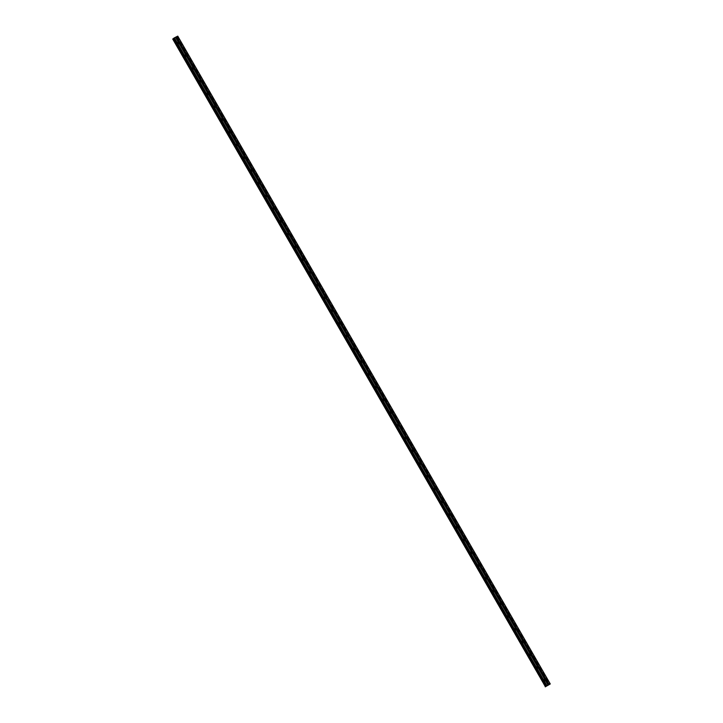 <?xml version="1.0" encoding="UTF-8"?>
<svg xmlns="http://www.w3.org/2000/svg" width="723" height="723" viewBox="0 0 723 723"><rect width="100%" height="100%" fill="white"/><g stroke="black" fill="none" stroke-linecap="round" stroke-linejoin="round"><path stroke-width="0.54" stroke-dasharray="3.62 2.71" d="M545.395 680.189A0.741 0.615 -127.4 0 1 544.184 680.334A0.741 0.615 -127.4 0 1 544.78 679.394M544.681 680.334A1.166 0.967 52.6 0 0 542.937 681.202A1.166 0.967 52.6 0 0 544.681 680.334A1.166 0.967 52.6 0 0 542.937 681.211A1.166 0.967 52.6 0 0 544.672 680.334M538.066 667.446A0.741 0.615 -127.4 0 1 536.855 667.591A0.741 0.615 -127.4 0 1 537.451 666.642M537.352 667.591A1.166 0.967 52.6 0 0 535.607 668.459A1.166 0.967 52.6 0 0 537.352 667.591A1.166 0.967 52.6 0 0 535.607 668.459A1.166 0.967 52.6 0 0 537.352 667.591M530.736 654.704A0.741 0.615 -127.4 0 1 529.525 654.848A0.741 0.615 -127.4 0 1 530.131 653.899M530.022 654.848A1.166 0.967 52.6 0 0 528.278 655.716A1.166 0.967 52.6 0 0 530.022 654.848A1.166 0.967 52.6 0 0 528.278 655.716A1.166 0.967 52.6 0 0 530.022 654.848M523.407 641.961A0.741 0.615 -127.4 0 1 522.196 642.105A0.741 0.615 -127.4 0 1 522.801 641.156M522.693 642.105A1.166 0.967 52.6 0 0 520.949 642.973A1.166 0.967 52.6 0 0 522.693 642.105A1.166 0.967 52.6 0 0 520.949 642.973A1.166 0.967 52.6 0 0 522.693 642.105M516.086 629.218A0.741 0.615 -127.4 0 1 514.875 629.362A0.741 0.615 -127.4 0 1 515.472 628.414M515.363 629.362A1.166 0.967 52.6 0 0 513.619 630.23A1.166 0.967 52.6 0 0 515.363 629.362A1.166 0.967 52.6 0 0 513.619 630.23A1.166 0.967 52.6 0 0 515.363 629.362M508.757 616.475A0.741 0.615 -127.4 0 1 507.546 616.62A0.741 0.615 -127.4 0 1 508.142 615.671M508.034 616.62A1.166 0.967 52.6 0 0 506.299 617.487A1.166 0.967 52.6 0 0 508.034 616.62A1.166 0.967 52.6 0 0 506.29 617.487A1.166 0.967 52.6 0 0 508.034 616.62M501.428 603.732A0.741 0.615 -127.4 0 1 500.217 603.877A0.741 0.615 -127.4 0 1 500.813 602.928M500.714 603.877A1.166 0.967 52.6 0 0 498.969 604.744A1.166 0.967 52.6 0 0 500.714 603.877A1.166 0.967 52.6 0 0 498.969 604.744A1.166 0.967 52.6 0 0 500.705 603.877M494.098 590.98A0.741 0.615 -127.4 0 1 492.887 591.134A0.741 0.615 -127.4 0 1 493.484 590.185M493.384 591.125A1.166 0.967 52.6 0 0 491.64 592.001A1.166 0.967 52.6 0 0 493.384 591.125A1.166 0.967 52.6 0 0 491.64 592.001A1.166 0.967 52.6 0 0 493.384 591.134M486.769 578.237A0.741 0.615 -127.4 0 1 485.558 578.391A0.741 0.615 -127.4 0 1 486.163 577.442M486.055 578.382A1.166 0.967 52.6 0 0 484.311 579.259A1.166 0.967 52.6 0 0 486.055 578.382A1.166 0.967 52.6 0 0 484.311 579.259A1.166 0.967 52.6 0 0 486.055 578.382M479.439 565.494A0.741 0.615 -127.4 0 1 478.228 565.639A0.741 0.615 -127.4 0 1 478.834 564.699M478.725 565.639A1.166 0.967 52.6 0 0 476.981 566.516A1.166 0.967 52.6 0 0 478.725 565.639A1.166 0.967 52.6 0 0 476.981 566.516A1.166 0.967 52.6 0 0 478.725 565.639M472.119 552.752A0.741 0.615 -127.4 0 1 470.908 552.896A0.741 0.615 -127.4 0 1 471.504 551.956M471.396 552.896A1.166 0.967 52.6 0 0 469.652 553.773A1.166 0.967 52.6 0 0 471.396 552.896A1.166 0.967 52.6 0 0 469.652 553.773A1.166 0.967 52.6 0 0 471.396 552.896M464.79 540.009A0.741 0.615 -127.4 0 1 463.579 540.153A0.741 0.615 -127.4 0 1 464.175 539.213M464.067 540.153A1.166 0.967 52.6 0 0 462.331 541.021A1.166 0.967 52.6 0 0 464.067 540.153A1.166 0.967 52.6 0 0 462.322 541.03A1.166 0.967 52.6 0 0 464.067 540.153M457.46 527.266A0.741 0.615 -127.4 0 1 456.249 527.41A0.741 0.615 -127.4 0 1 456.846 526.461M456.746 527.41A1.166 0.967 52.6 0 0 455.002 528.278A1.166 0.967 52.6 0 0 456.746 527.41A1.166 0.967 52.6 0 0 455.002 528.287A1.166 0.967 52.6 0 0 456.737 527.41M450.131 514.523A0.741 0.615 -127.4 0 1 448.92 514.668A0.741 0.615 -127.4 0 1 449.516 513.719M449.417 514.668A1.166 0.967 52.6 0 0 447.673 515.535A1.166 0.967 52.6 0 0 449.417 514.668A1.166 0.967 52.6 0 0 447.673 515.535A1.166 0.967 52.6 0 0 449.417 514.668M442.801 501.78A0.741 0.615 -127.4 0 1 441.59 501.925A0.741 0.615 -127.4 0 1 442.196 500.976M442.087 501.925A1.166 0.967 52.6 0 0 440.343 502.792A1.166 0.967 52.6 0 0 442.087 501.925A1.166 0.967 52.6 0 0 440.343 502.792A1.166 0.967 52.6 0 0 442.087 501.925M435.472 489.037A0.741 0.615 -127.4 0 1 434.261 489.182A0.741 0.615 -127.4 0 1 434.866 488.233M434.758 489.182A1.166 0.967 52.6 0 0 433.014 490.049A1.166 0.967 52.6 0 0 434.758 489.182A1.166 0.967 52.6 0 0 433.014 490.049A1.166 0.967 52.6 0 0 434.758 489.182M428.152 476.294A0.741 0.615 -127.4 0 1 426.941 476.439A0.741 0.615 -127.4 0 1 427.537 475.49M427.429 476.439A1.166 0.967 52.6 0 0 425.684 477.307A1.166 0.967 52.6 0 0 427.429 476.439A1.166 0.967 52.6 0 0 425.684 477.307A1.166 0.967 52.6 0 0 427.429 476.439M420.822 463.551A0.741 0.615 -127.4 0 1 419.611 463.696A0.741 0.615 -127.4 0 1 420.208 462.747M420.099 463.696A1.166 0.967 52.6 0 0 418.364 464.564A1.166 0.967 52.6 0 0 420.099 463.696A1.166 0.967 52.6 0 0 418.355 464.564A1.166 0.967 52.6 0 0 420.099 463.696M413.493 450.809A0.741 0.615 -127.4 0 1 412.282 450.953A0.741 0.615 -127.4 0 1 412.878 450.004M412.779 450.944A1.166 0.967 52.6 0 0 411.035 451.821A1.166 0.967 52.6 0 0 412.779 450.944M412.77 450.953A1.166 0.967 52.6 0 0 411.035 451.821A1.166 0.967 52.6 0 0 412.77 450.953M406.163 438.057A0.741 0.615 -127.4 0 1 404.952 438.21A0.741 0.615 -127.4 0 1 405.549 437.261M405.449 438.201A1.166 0.967 52.6 0 0 403.705 439.078A1.166 0.967 52.6 0 0 405.449 438.201A1.166 0.967 52.6 0 0 403.705 439.078A1.166 0.967 52.6 0 0 405.449 438.201M398.834 425.314A0.741 0.615 -127.4 0 1 397.623 425.467A0.741 0.615 -127.4 0 1 398.228 424.518M398.12 425.458A1.166 0.967 52.6 0 0 396.376 426.335A1.166 0.967 52.6 0 0 398.12 425.458A1.166 0.967 52.6 0 0 396.376 426.335A1.166 0.967 52.6 0 0 398.12 425.458M391.505 412.571A0.741 0.615 -127.4 0 1 390.293 412.716A0.741 0.615 -127.4 0 1 390.899 411.776M390.791 412.716A1.166 0.967 52.6 0 0 389.046 413.592A1.166 0.967 52.6 0 0 390.791 412.716A1.166 0.967 52.6 0 0 389.046 413.592A1.166 0.967 52.6 0 0 390.791 412.716M384.184 399.828A0.741 0.615 -127.4 0 1 382.973 399.973A0.741 0.615 -127.4 0 1 383.57 399.033M383.461 399.973A1.166 0.967 52.6 0 0 381.717 400.849A1.166 0.967 52.6 0 0 383.461 399.973A1.166 0.967 52.6 0 0 381.717 400.849A1.166 0.967 52.6 0 0 383.461 399.973M376.855 387.085A0.741 0.615 -127.4 0 1 375.644 387.23A0.741 0.615 -127.4 0 1 376.24 386.281M376.132 387.23A1.166 0.967 52.6 0 0 374.397 388.097A1.166 0.967 52.6 0 0 376.132 387.23A1.166 0.967 52.6 0 0 374.387 388.106A1.166 0.967 52.6 0 0 376.132 387.23M369.525 374.342A0.741 0.615 -127.4 0 1 368.314 374.487A0.741 0.615 -127.4 0 1 368.911 373.538M368.802 374.487A1.166 0.967 52.6 0 0 367.067 375.354A1.166 0.967 52.6 0 0 368.802 374.487A1.166 0.967 52.6 0 0 367.067 375.354A1.166 0.967 52.6 0 0 368.802 374.487M362.196 361.599A0.741 0.615 -127.4 0 1 360.985 361.744A0.741 0.615 -127.4 0 1 361.581 360.795M361.482 361.744A1.166 0.967 52.6 0 0 359.738 362.612A1.166 0.967 52.6 0 0 361.482 361.744A1.166 0.967 52.6 0 0 359.738 362.612A1.166 0.967 52.6 0 0 361.482 361.744M354.866 348.857A0.741 0.615 -127.4 0 1 353.655 349.001A0.741 0.615 -127.4 0 1 354.261 348.052M354.153 349.001A1.166 0.967 52.6 0 0 352.408 349.869A1.166 0.967 52.6 0 0 354.153 349.001A1.166 0.967 52.6 0 0 352.408 349.869A1.166 0.967 52.6 0 0 354.153 349.001M347.537 336.114A0.741 0.615 -127.4 0 1 346.326 336.258A0.741 0.615 -127.4 0 1 346.932 335.309M346.823 336.258A1.166 0.967 52.6 0 0 345.079 337.126A1.166 0.967 52.6 0 0 346.823 336.258A1.166 0.967 52.6 0 0 345.079 337.126A1.166 0.967 52.6 0 0 346.823 336.258M340.217 323.371A0.741 0.615 -127.4 0 1 339.006 323.515A0.741 0.615 -127.4 0 1 339.602 322.566M339.494 323.515A1.166 0.967 52.6 0 0 337.749 324.383A1.166 0.967 52.6 0 0 339.494 323.515A1.166 0.967 52.6 0 0 337.749 324.383A1.166 0.967 52.6 0 0 339.494 323.515M332.887 310.628A0.741 0.615 -127.4 0 1 331.676 310.773A0.741 0.615 -127.4 0 1 332.273 309.824M332.164 310.773A1.166 0.967 52.6 0 0 330.429 311.64A1.166 0.967 52.6 0 0 332.164 310.773A1.166 0.967 52.6 0 0 330.42 311.64A1.166 0.967 52.6 0 0 332.164 310.773M325.558 297.876A0.741 0.615 -127.4 0 1 324.347 298.03A0.741 0.615 -127.4 0 1 324.943 297.081M324.835 298.021A1.166 0.967 52.6 0 0 323.1 298.897A1.166 0.967 52.6 0 0 324.835 298.021A1.166 0.967 52.6 0 0 323.1 298.897A1.166 0.967 52.6 0 0 324.835 298.03M318.228 285.133A0.741 0.615 -127.4 0 1 317.017 285.287A0.741 0.615 -127.4 0 1 317.614 284.338M317.514 285.278A1.166 0.967 52.6 0 0 315.77 286.154A1.166 0.967 52.6 0 0 317.514 285.278A1.166 0.967 52.6 0 0 315.77 286.154A1.166 0.967 52.6 0 0 317.514 285.278M310.899 272.39A0.741 0.615 -127.4 0 1 309.688 272.535A0.741 0.615 -127.4 0 1 310.294 271.595M310.185 272.535A1.166 0.967 52.6 0 0 308.441 273.411A1.166 0.967 52.6 0 0 310.185 272.535A1.166 0.967 52.6 0 0 308.441 273.411A1.166 0.967 52.6 0 0 310.185 272.535M303.57 259.647A0.741 0.615 -127.4 0 1 302.359 259.792A0.741 0.615 -127.4 0 1 302.964 258.852M302.856 259.792A1.166 0.967 52.6 0 0 301.111 260.669A1.166 0.967 52.6 0 0 302.856 259.792A1.166 0.967 52.6 0 0 301.111 260.669A1.166 0.967 52.6 0 0 302.856 259.792M296.249 246.905A0.741 0.615 -127.4 0 1 295.038 247.049A0.741 0.615 -127.4 0 1 295.635 246.109M295.526 247.049A1.166 0.967 52.6 0 0 293.782 247.917A1.166 0.967 52.6 0 0 295.526 247.049A1.166 0.967 52.6 0 0 293.782 247.926A1.166 0.967 52.6 0 0 295.526 247.049M288.92 234.162A0.741 0.615 -127.4 0 1 287.709 234.306A0.741 0.615 -127.4 0 1 288.305 233.357M288.197 234.306A1.166 0.967 52.6 0 0 286.462 235.174A1.166 0.967 52.6 0 0 288.197 234.306A1.166 0.967 52.6 0 0 286.453 235.174A1.166 0.967 52.6 0 0 288.197 234.306M281.59 221.419A0.741 0.615 -127.4 0 1 280.379 221.563A0.741 0.615 -127.4 0 1 280.976 220.614M280.867 221.563A1.166 0.967 52.6 0 0 279.132 222.431A1.166 0.967 52.6 0 0 280.867 221.563A1.166 0.967 52.6 0 0 279.132 222.431A1.166 0.967 52.6 0 0 280.867 221.563M274.261 208.676A0.741 0.615 -127.4 0 1 273.05 208.82A0.741 0.615 -127.4 0 1 273.646 207.872M273.547 208.82A1.166 0.967 52.6 0 0 271.803 209.688A1.166 0.967 52.6 0 0 273.547 208.82M273.538 208.82A1.166 0.967 52.6 0 0 271.803 209.688A1.166 0.967 52.6 0 0 273.538 208.82M266.932 195.933A0.741 0.615 -127.4 0 1 265.721 196.078A0.741 0.615 -127.4 0 1 266.326 195.129M266.218 196.078A1.166 0.967 52.6 0 0 264.473 196.945A1.166 0.967 52.6 0 0 266.218 196.078A1.166 0.967 52.6 0 0 264.473 196.945A1.166 0.967 52.6 0 0 266.218 196.078M259.602 183.19A0.741 0.615 -127.4 0 1 258.391 183.335A0.741 0.615 -127.4 0 1 258.997 182.386M258.888 183.335A1.166 0.967 52.6 0 0 257.144 184.202A1.166 0.967 52.6 0 0 258.888 183.335A1.166 0.967 52.6 0 0 257.144 184.202A1.166 0.967 52.6 0 0 258.888 183.335M252.282 170.447A0.741 0.615 -127.4 0 1 251.062 170.592A0.741 0.615 -127.4 0 1 251.667 169.643M251.559 170.592A1.166 0.967 52.6 0 0 249.815 171.459A1.166 0.967 52.6 0 0 251.559 170.592A1.166 0.967 52.6 0 0 249.815 171.459A1.166 0.967 52.6 0 0 251.559 170.592M244.952 157.695A0.741 0.615 -127.4 0 1 243.741 157.849A0.741 0.615 -127.4 0 1 244.338 156.9M244.229 157.84A1.166 0.967 52.6 0 0 242.485 158.717A1.166 0.967 52.6 0 0 244.229 157.84A1.166 0.967 52.6 0 0 242.485 158.717A1.166 0.967 52.6 0 0 244.229 157.849M237.623 144.952A0.741 0.615 -127.4 0 1 236.412 145.106A0.741 0.615 -127.4 0 1 237.008 144.157M236.9 145.097A1.166 0.967 52.6 0 0 235.165 145.974A1.166 0.967 52.6 0 0 236.9 145.097A1.166 0.967 52.6 0 0 235.165 145.974A1.166 0.967 52.6 0 0 236.9 145.097M230.294 132.21A0.741 0.615 -127.4 0 1 229.083 132.354A0.741 0.615 -127.4 0 1 229.679 131.414M229.58 132.354A1.166 0.967 52.6 0 0 227.835 133.231A1.166 0.967 52.6 0 0 229.58 132.354M229.571 132.354A1.166 0.967 52.6 0 0 227.835 133.231A1.166 0.967 52.6 0 0 229.571 132.354M222.964 119.467A0.741 0.615 -127.4 0 1 221.753 119.611A0.741 0.615 -127.4 0 1 222.35 118.671M222.25 119.611A1.166 0.967 52.6 0 0 220.506 120.488A1.166 0.967 52.6 0 0 222.25 119.611A1.166 0.967 52.6 0 0 220.506 120.488A1.166 0.967 52.6 0 0 222.25 119.611M215.635 106.724A0.741 0.615 -127.4 0 1 214.424 106.868A0.741 0.615 -127.4 0 1 215.029 105.929M214.921 106.868A1.166 0.967 52.6 0 0 213.177 107.736A1.166 0.967 52.6 0 0 214.921 106.868A1.166 0.967 52.6 0 0 213.177 107.745A1.166 0.967 52.6 0 0 214.921 106.868M208.305 93.981A0.741 0.615 -127.4 0 1 207.094 94.126A0.741 0.615 -127.4 0 1 207.7 93.177M207.591 94.126A1.166 0.967 52.6 0 0 205.847 94.993A1.166 0.967 52.6 0 0 207.591 94.126A1.166 0.967 52.6 0 0 205.847 94.993A1.166 0.967 52.6 0 0 207.591 94.126M200.985 81.238A0.741 0.615 -127.4 0 1 199.774 81.383A0.741 0.615 -127.4 0 1 200.37 80.434M200.262 81.383A1.166 0.967 52.6 0 0 198.518 82.25A1.166 0.967 52.6 0 0 200.262 81.383A1.166 0.967 52.6 0 0 198.518 82.25A1.166 0.967 52.6 0 0 200.262 81.383M193.656 68.495A0.741 0.615 -127.4 0 1 192.445 68.64A0.741 0.615 -127.4 0 1 193.041 67.691M192.933 68.64A1.166 0.967 52.6 0 0 191.197 69.507A1.166 0.967 52.6 0 0 192.933 68.64A1.166 0.967 52.6 0 0 191.188 69.507A1.166 0.967 52.6 0 0 192.933 68.64M186.326 55.752A0.741 0.615 -127.4 0 1 185.115 55.897A0.741 0.615 -127.4 0 1 185.712 54.948M185.612 55.897A1.166 0.967 52.6 0 0 183.868 56.765A1.166 0.967 52.6 0 0 185.612 55.897M185.603 55.897A1.166 0.967 52.6 0 0 183.868 56.765A1.166 0.967 52.6 0 0 185.603 55.897M178.997 43.009A0.741 0.615 -127.4 0 1 177.786 43.154A0.741 0.615 -127.4 0 1 178.382 42.205M178.283 43.154A1.166 0.967 52.6 0 0 176.539 44.022A1.166 0.967 52.6 0 0 178.283 43.154A1.166 0.967 52.6 0 0 176.539 44.022A1.166 0.967 52.6 0 0 178.283 43.154M177.469 43.317A1.166 0.967 -127.4 0 1 179.205 42.44A1.166 0.967 -127.4 0 1 177.469 43.317M176.638 43.949A1.166 0.967 -127.4 0 1 178.382 43.073A1.166 0.967 -127.4 0 1 176.638 43.949M184.79 56.06A1.166 0.967 -127.4 0 1 186.534 55.183A1.166 0.967 -127.4 0 1 184.79 56.06M183.967 56.692A1.166 0.967 -127.4 0 1 185.703 55.816A1.166 0.967 -127.4 0 1 183.967 56.692M192.119 68.802A1.166 0.967 -127.4 0 1 193.863 67.926A1.166 0.967 -127.4 0 1 192.119 68.802M191.297 69.435A1.166 0.967 -127.4 0 1 193.032 68.568A1.166 0.967 -127.4 0 1 191.297 69.435M199.449 81.545A1.166 0.967 -127.4 0 1 201.193 80.669A1.166 0.967 -127.4 0 1 199.449 81.545M198.617 82.178A1.166 0.967 -127.4 0 1 200.361 81.31A1.166 0.967 -127.4 0 1 198.617 82.178M206.778 94.288A1.166 0.967 -127.4 0 1 208.522 93.421A1.166 0.967 -127.4 0 1 206.778 94.288M205.947 94.921A1.166 0.967 -127.4 0 1 207.691 94.053A1.166 0.967 -127.4 0 1 205.947 94.921M214.107 107.031A1.166 0.967 -127.4 0 1 215.852 106.164A1.166 0.967 -127.4 0 1 214.107 107.031M213.276 107.664A1.166 0.967 -127.4 0 1 215.02 106.796A1.166 0.967 -127.4 0 1 213.276 107.664M221.437 119.774A1.166 0.967 -127.4 0 1 223.172 118.906A1.166 0.967 -127.4 0 1 221.437 119.774M220.605 120.407A1.166 0.967 -127.4 0 1 222.35 119.539A1.166 0.967 -127.4 0 1 220.605 120.407M228.757 132.517A1.166 0.967 -127.4 0 1 230.501 131.649A1.166 0.967 -127.4 0 1 228.757 132.517M227.935 133.149A1.166 0.967 -127.4 0 1 229.67 132.282A1.166 0.967 -127.4 0 1 227.935 133.149M236.087 145.26A1.166 0.967 -127.4 0 1 237.831 144.392A1.166 0.967 -127.4 0 1 236.087 145.26M235.264 145.892A1.166 0.967 -127.4 0 1 236.999 145.025A1.166 0.967 -127.4 0 1 235.264 145.892M243.416 158.003A1.166 0.967 -127.4 0 1 245.16 157.135A1.166 0.967 -127.4 0 1 243.416 158.003M242.585 158.644A1.166 0.967 -127.4 0 1 244.329 157.768A1.166 0.967 -127.4 0 1 242.585 158.644M250.745 170.745A1.166 0.967 -127.4 0 1 252.49 169.878A1.166 0.967 -127.4 0 1 250.745 170.745M249.914 171.387A1.166 0.967 -127.4 0 1 251.658 170.511A1.166 0.967 -127.4 0 1 249.914 171.387M258.075 183.497A1.166 0.967 -127.4 0 1 259.819 182.621A1.166 0.967 -127.4 0 1 258.075 183.497M257.243 184.13A1.166 0.967 -127.4 0 1 258.988 183.253A1.166 0.967 -127.4 0 1 257.243 184.13M265.404 196.24A1.166 0.967 -127.4 0 1 267.139 195.364A1.166 0.967 -127.4 0 1 265.404 196.24M264.573 196.873A1.166 0.967 -127.4 0 1 266.317 195.996A1.166 0.967 -127.4 0 1 264.573 196.873M272.725 208.983A1.166 0.967 -127.4 0 1 274.469 208.107A1.166 0.967 -127.4 0 1 272.725 208.983M271.902 209.616A1.166 0.967 -127.4 0 1 273.637 208.739A1.166 0.967 -127.4 0 1 271.902 209.616M280.054 221.726A1.166 0.967 -127.4 0 1 281.798 220.849A1.166 0.967 -127.4 0 1 280.054 221.726M279.232 222.359A1.166 0.967 -127.4 0 1 280.967 221.491A1.166 0.967 -127.4 0 1 279.232 222.359M287.383 234.469A1.166 0.967 -127.4 0 1 289.128 233.601A1.166 0.967 -127.4 0 1 287.383 234.469M286.552 235.102A1.166 0.967 -127.4 0 1 288.296 234.234A1.166 0.967 -127.4 0 1 286.552 235.102M294.713 247.212A1.166 0.967 -127.4 0 1 296.457 246.344A1.166 0.967 -127.4 0 1 294.713 247.212M293.881 247.844A1.166 0.967 -127.4 0 1 295.626 246.977A1.166 0.967 -127.4 0 1 293.881 247.844M302.042 259.955A1.166 0.967 -127.4 0 1 303.787 259.087A1.166 0.967 -127.4 0 1 302.042 259.955M301.211 260.587A1.166 0.967 -127.4 0 1 302.955 259.72A1.166 0.967 -127.4 0 1 301.211 260.587M309.372 272.698A1.166 0.967 -127.4 0 1 311.107 271.83A1.166 0.967 -127.4 0 1 309.372 272.698M308.54 273.33A1.166 0.967 -127.4 0 1 310.284 272.463A1.166 0.967 -127.4 0 1 308.54 273.33M316.701 285.44A1.166 0.967 -127.4 0 1 318.436 284.573A1.166 0.967 -127.4 0 1 316.701 285.44M315.87 286.073A1.166 0.967 -127.4 0 1 317.614 285.205A1.166 0.967 -127.4 0 1 315.87 286.073M324.021 298.183A1.166 0.967 -127.4 0 1 325.766 297.316A1.166 0.967 -127.4 0 1 324.021 298.183M323.199 298.816A1.166 0.967 -127.4 0 1 324.934 297.948A1.166 0.967 -127.4 0 1 323.199 298.816M331.351 310.926A1.166 0.967 -127.4 0 1 333.095 310.059A1.166 0.967 -127.4 0 1 331.351 310.926M330.519 311.568A1.166 0.967 -127.4 0 1 332.264 310.691A1.166 0.967 -127.4 0 1 330.519 311.568M338.68 323.678A1.166 0.967 -127.4 0 1 340.425 322.801A1.166 0.967 -127.4 0 1 338.68 323.678M337.849 324.311A1.166 0.967 -127.4 0 1 339.593 323.434A1.166 0.967 -127.4 0 1 337.849 324.311M346.01 336.421A1.166 0.967 -127.4 0 1 347.754 335.544A1.166 0.967 -127.4 0 1 346.01 336.421M345.178 337.054A1.166 0.967 -127.4 0 1 346.923 336.177A1.166 0.967 -127.4 0 1 345.178 337.054M353.339 349.164A1.166 0.967 -127.4 0 1 355.074 348.287A1.166 0.967 -127.4 0 1 353.339 349.164M352.508 349.796A1.166 0.967 -127.4 0 1 354.252 348.92A1.166 0.967 -127.4 0 1 352.508 349.796M360.669 361.907A1.166 0.967 -127.4 0 1 362.404 361.03A1.166 0.967 -127.4 0 1 360.669 361.907M359.837 362.539A1.166 0.967 -127.4 0 1 361.581 361.672A1.166 0.967 -127.4 0 1 359.837 362.539M367.989 374.65A1.166 0.967 -127.4 0 1 369.733 373.782A1.166 0.967 -127.4 0 1 367.989 374.65M367.167 375.282A1.166 0.967 -127.4 0 1 368.902 374.415A1.166 0.967 -127.4 0 1 367.167 375.282M375.318 387.392A1.166 0.967 -127.4 0 1 377.063 386.525A1.166 0.967 -127.4 0 1 375.318 387.392M374.487 388.025A1.166 0.967 -127.4 0 1 376.231 387.157A1.166 0.967 -127.4 0 1 374.487 388.025M382.648 400.135A1.166 0.967 -127.4 0 1 384.392 399.268A1.166 0.967 -127.4 0 1 382.648 400.135M381.816 400.768A1.166 0.967 -127.4 0 1 383.561 399.9A1.166 0.967 -127.4 0 1 381.816 400.768M389.977 412.878A1.166 0.967 -127.4 0 1 391.721 412.011A1.166 0.967 -127.4 0 1 389.977 412.878M389.146 413.511A1.166 0.967 -127.4 0 1 390.89 412.643A1.166 0.967 -127.4 0 1 389.146 413.511M397.307 425.621A1.166 0.967 -127.4 0 1 399.042 424.753A1.166 0.967 -127.4 0 1 397.307 425.621M396.475 426.254A1.166 0.967 -127.4 0 1 398.219 425.386A1.166 0.967 -127.4 0 1 396.475 426.254M404.636 438.364A1.166 0.967 -127.4 0 1 406.371 437.496A1.166 0.967 -127.4 0 1 404.636 438.364M403.805 438.997A1.166 0.967 -127.4 0 1 405.549 438.129A1.166 0.967 -127.4 0 1 403.805 438.997M411.956 451.107A1.166 0.967 -127.4 0 1 413.701 450.239A1.166 0.967 -127.4 0 1 411.956 451.107M411.134 451.748A1.166 0.967 -127.4 0 1 412.869 450.872A1.166 0.967 -127.4 0 1 411.134 451.748M419.286 463.859A1.166 0.967 -127.4 0 1 421.03 462.982A1.166 0.967 -127.4 0 1 419.286 463.859M418.454 464.491A1.166 0.967 -127.4 0 1 420.199 463.615A1.166 0.967 -127.4 0 1 418.454 464.491M426.615 476.602A1.166 0.967 -127.4 0 1 428.359 475.725A1.166 0.967 -127.4 0 1 426.615 476.602M425.784 477.234A1.166 0.967 -127.4 0 1 427.528 476.358A1.166 0.967 -127.4 0 1 425.784 477.234M433.945 489.344A1.166 0.967 -127.4 0 1 435.689 488.468A1.166 0.967 -127.4 0 1 433.945 489.344M433.113 489.977A1.166 0.967 -127.4 0 1 434.857 489.1A1.166 0.967 -127.4 0 1 433.113 489.977M441.274 502.087A1.166 0.967 -127.4 0 1 443.018 501.211A1.166 0.967 -127.4 0 1 441.274 502.087M440.443 502.72A1.166 0.967 -127.4 0 1 442.187 501.852A1.166 0.967 -127.4 0 1 440.443 502.72M448.603 514.83A1.166 0.967 -127.4 0 1 450.339 513.954A1.166 0.967 -127.4 0 1 448.603 514.83M447.772 515.463A1.166 0.967 -127.4 0 1 449.516 514.595A1.166 0.967 -127.4 0 1 447.772 515.463M455.924 527.573A1.166 0.967 -127.4 0 1 457.668 526.706A1.166 0.967 -127.4 0 1 455.924 527.573M455.101 528.206A1.166 0.967 -127.4 0 1 456.837 527.338A1.166 0.967 -127.4 0 1 455.101 528.206M463.253 540.316A1.166 0.967 -127.4 0 1 464.997 539.448A1.166 0.967 -127.4 0 1 463.253 540.316M462.422 540.949A1.166 0.967 -127.4 0 1 464.166 540.081A1.166 0.967 -127.4 0 1 462.422 540.949M470.583 553.059A1.166 0.967 -127.4 0 1 472.327 552.191A1.166 0.967 -127.4 0 1 470.583 553.059M469.751 553.691A1.166 0.967 -127.4 0 1 471.495 552.824A1.166 0.967 -127.4 0 1 469.751 553.691M477.912 565.802A1.166 0.967 -127.4 0 1 479.656 564.934A1.166 0.967 -127.4 0 1 477.912 565.802M477.081 566.434A1.166 0.967 -127.4 0 1 478.825 565.567A1.166 0.967 -127.4 0 1 477.081 566.434M485.241 578.545A1.166 0.967 -127.4 0 1 486.986 577.677A1.166 0.967 -127.4 0 1 485.241 578.545M484.41 579.177A1.166 0.967 -127.4 0 1 486.154 578.31A1.166 0.967 -127.4 0 1 484.41 579.177M492.571 591.287A1.166 0.967 -127.4 0 1 494.306 590.42A1.166 0.967 -127.4 0 1 492.571 591.287M491.739 591.929A1.166 0.967 -127.4 0 1 493.484 591.053A1.166 0.967 -127.4 0 1 491.739 591.929M499.891 604.039A1.166 0.967 -127.4 0 1 501.635 603.163A1.166 0.967 -127.4 0 1 499.891 604.039M499.069 604.672A1.166 0.967 -127.4 0 1 500.804 603.795A1.166 0.967 -127.4 0 1 499.069 604.672M507.221 616.782A1.166 0.967 -127.4 0 1 508.965 615.906A1.166 0.967 -127.4 0 1 507.221 616.782M506.398 617.415A1.166 0.967 -127.4 0 1 508.133 616.538A1.166 0.967 -127.4 0 1 506.398 617.415M514.55 629.525A1.166 0.967 -127.4 0 1 516.294 628.649A1.166 0.967 -127.4 0 1 514.55 629.525M513.719 630.158A1.166 0.967 -127.4 0 1 515.463 629.281A1.166 0.967 -127.4 0 1 513.719 630.158M521.879 642.268A1.166 0.967 -127.4 0 1 523.624 641.391A1.166 0.967 -127.4 0 1 521.879 642.268M521.048 642.901A1.166 0.967 -127.4 0 1 522.792 642.033A1.166 0.967 -127.4 0 1 521.048 642.901M529.209 655.011A1.166 0.967 -127.4 0 1 530.953 654.134A1.166 0.967 -127.4 0 1 529.209 655.011M528.377 655.644A1.166 0.967 -127.4 0 1 530.122 654.776A1.166 0.967 -127.4 0 1 528.377 655.644M536.538 667.754A1.166 0.967 -127.4 0 1 538.274 666.886A1.166 0.967 -127.4 0 1 536.538 667.754M535.707 668.386A1.166 0.967 -127.4 0 1 537.451 667.519A1.166 0.967 -127.4 0 1 535.707 668.386M543.859 680.497A1.166 0.967 -127.4 0 1 545.603 679.629A1.166 0.967 -127.4 0 1 543.859 680.497M543.036 681.129A1.166 0.967 -127.4 0 1 544.771 680.262A1.166 0.967 -127.4 0 1 543.036 681.129M177.777 36.15L177.406 36.43L549.905 684.238M545.25 686.841L172.743 39.033L177.406 36.43M176.493 37.063L548.974 684.826M175.915 37.497L548.423 685.296M175.888 37.506L548.395 685.314M545.305 686.814L172.815 39.042L545.314 686.85M177.207 36.557L549.715 684.365M176.692 36.873L549.191 684.672M176.557 36.954L549.064 684.762M176.457 37.036L548.956 684.835M176.43 37.063L548.929 684.862L176.43 37.063M176.575 37.054L549.046 684.771M176.403 37.198L548.902 685.006M176.331 37.244L548.829 685.052M175.96 37.469L548.459 685.268M173.809 38.328L546.299 686.109M546.344 686.109L173.836 38.301L546.335 686.1M544.997 678.933L544.283 679.475M537.668 666.19L536.954 666.733M530.339 653.447L529.634 653.99M523.009 640.705L522.304 641.247M515.689 627.962L514.975 628.504M508.359 615.21L507.645 615.761M501.03 602.467L500.316 603.009M493.701 589.724L492.987 590.266M486.371 576.981L485.666 577.523M479.042 564.238L478.337 564.78M471.721 551.495L471.007 552.038M464.392 538.752L463.678 539.295M457.063 526.01L456.349 526.552M449.733 513.267L449.019 513.809M442.404 500.524L441.699 501.066M435.074 487.781L434.369 488.323M427.745 475.029L427.04 475.58M420.425 462.286L419.711 462.828M413.095 449.543L412.381 450.086M405.766 436.8L405.052 437.343M398.436 424.058L397.731 424.6M391.107 411.315L390.402 411.857M383.777 398.572L383.073 399.114M376.457 385.829L375.743 386.371M369.128 373.086L368.414 373.628M361.798 360.343L361.084 360.885M354.469 347.6L353.764 348.143M347.139 334.857L346.434 335.4M339.81 322.106L339.105 322.648M332.49 309.363L331.776 309.905M325.16 296.62L324.446 297.162M317.831 283.877L317.117 284.419M310.501 271.134L309.787 271.676M303.172 258.391L302.467 258.933M295.843 245.648L295.138 246.191M288.522 232.905L287.808 233.448M281.193 220.163L280.479 220.705M273.863 207.42L273.149 207.962M266.534 194.677L265.82 195.219M259.205 181.925L258.5 182.467M251.875 169.182L251.17 169.724M244.555 156.439L243.841 156.981M237.225 143.696L236.511 144.239M229.896 130.953L229.182 131.496M222.567 118.211L221.853 118.753M215.237 105.468L214.532 106.01M207.908 92.725L207.203 93.267M200.587 79.982L199.873 80.524M193.258 67.239L192.544 67.781M185.928 54.496L185.215 55.038M178.599 41.744L177.885 42.295M177.632 41.952L176.801 42.585M184.952 54.695L184.13 55.328M192.282 67.438L191.45 68.07M199.611 80.181L198.78 80.813M206.941 92.924L206.109 93.556M214.27 105.666L213.439 106.299M221.6 118.409L220.768 119.042M228.92 131.152L228.097 131.785M236.249 143.895L235.418 144.537M243.579 156.638L242.747 157.28M250.908 169.39L250.077 170.022M258.238 182.133L257.406 182.765M265.567 194.876L264.735 195.508M272.887 207.618L272.065 208.251M280.217 220.361L279.385 220.994M287.546 233.104L286.715 233.737M294.876 245.847L294.044 246.48M302.205 258.59L301.374 259.223M309.534 271.333L308.703 271.965M316.855 284.076L316.032 284.708M324.184 296.819L323.353 297.46M331.514 309.571L330.682 310.203M338.843 322.313L338.012 322.946M346.172 335.056L345.341 335.689M353.502 347.799L352.67 348.432M360.822 360.542L360 361.175M368.152 373.285L367.329 373.918M375.481 386.028L374.65 386.66M382.81 398.771L381.979 399.403M390.14 411.514L389.308 412.146M397.469 424.256L396.638 424.889M404.79 436.999L403.967 437.641M412.119 449.751L411.297 450.384M419.448 462.494L418.617 463.127M426.778 475.237L425.946 475.87M434.107 487.98L433.276 488.612M441.437 500.723L440.605 501.355M448.757 513.466L447.935 514.098M456.086 526.208L455.264 526.841M463.416 538.951L462.584 539.584M470.745 551.694L469.914 552.327M478.075 564.437L477.243 565.07M485.404 577.18L484.573 577.822M492.734 589.932L491.902 590.564M500.054 602.675L499.231 603.307M507.383 615.418L506.552 616.05M514.713 628.16L513.881 628.793M522.042 640.903L521.211 641.536M529.372 653.646L528.54 654.279M536.701 666.389L535.87 667.022M544.021 679.132L543.199 679.765M545.44 680.994L544.618 681.626M538.111 668.242L537.288 668.883M530.79 655.499L529.959 656.141M523.461 642.756L522.63 643.389M516.132 630.013L515.3 630.646M508.802 617.27L507.971 617.903M501.473 604.527L500.65 605.16M494.143 591.785L493.321 592.417M486.823 579.042L485.992 579.674M479.494 566.299L478.662 566.931M472.164 553.556L471.333 554.189M464.835 540.813L464.003 541.446M457.505 528.061L456.683 528.703M450.176 515.318L449.354 515.96M442.856 502.575L442.024 503.208M435.526 489.833L434.695 490.465M428.197 477.09L427.365 477.722M420.867 464.347L420.036 464.979M413.538 451.604L412.706 452.236M406.209 438.861L405.386 439.494M398.888 426.118L398.057 426.751M391.559 413.375L390.727 414.008M384.229 400.632L383.398 401.265M376.9 387.889L376.068 388.522M369.57 375.138L368.739 375.779M362.241 362.395L361.419 363.027M354.921 349.652L354.089 350.284M347.591 336.909L346.76 337.542M340.262 324.166L339.43 324.799M332.932 311.423L332.101 312.056M325.603 298.68L324.772 299.313M318.274 285.937L317.451 286.57M310.953 273.195L310.122 273.827M303.624 260.452L302.792 261.084M296.294 247.709L295.463 248.341M288.965 234.957L288.134 235.599M281.636 222.214L280.804 222.847M274.306 209.471L273.484 210.104M266.986 196.728L266.154 197.361M259.656 183.985L258.825 184.618M252.327 171.243L251.496 171.875M244.998 158.5L244.166 159.132M237.668 145.757L236.837 146.389M230.339 133.014L229.516 133.647M223.009 120.271L222.187 120.904M215.689 107.528L214.858 108.161M208.36 94.776L207.528 95.418M201.03 82.033L200.199 82.675M193.701 69.291L192.869 69.923M186.371 56.548L185.549 57.18M179.042 43.805L178.22 44.437M179.494 42.919L178.789 43.461M186.823 55.662L186.109 56.204M194.153 68.405L193.439 68.947M201.482 81.148L200.768 81.699M208.811 93.9L208.097 94.442M216.132 106.643L215.427 107.185M223.461 119.385L222.756 119.928M230.791 132.128L230.077 132.671M238.12 144.871L237.406 145.413M245.449 157.614L244.736 158.156M252.779 170.357L252.065 170.899M260.099 183.1L259.394 183.642M267.429 195.843L266.724 196.385M274.758 208.586L274.044 209.128M282.087 221.328L281.374 221.88M289.417 234.08L288.703 234.623M296.746 246.823L296.032 247.365M304.067 259.566L303.362 260.108M311.396 272.309L310.691 272.851M318.726 285.052L318.012 285.594M326.055 297.795L325.341 298.337M333.384 310.538L332.67 311.08M340.714 323.28L340 323.823M348.034 336.023L347.329 336.566M355.364 348.766L354.659 349.308M362.693 361.509L361.979 362.051M370.022 374.261L369.308 374.803M377.352 387.004L376.638 387.546M384.681 399.747L383.967 400.289M392.002 412.49L391.297 413.032M399.331 425.232L398.626 425.775M406.66 437.975L405.955 438.518M413.99 450.718L413.276 451.26M421.319 463.461L420.605 464.003M428.649 476.204L427.935 476.746M435.969 488.947L435.264 489.489M443.298 501.69L442.593 502.232M450.628 514.442L449.923 514.984M457.957 527.184L457.243 527.727M465.287 539.927L464.573 540.47M472.616 552.67L471.902 553.212M479.936 565.413L479.232 565.955M487.266 578.156L486.561 578.698M494.595 590.899L493.89 591.441M501.925 603.642L501.211 604.184M509.254 616.385L508.54 616.927M516.584 629.127L515.87 629.67M523.913 641.87L523.199 642.413M531.233 654.613L530.528 655.165M538.563 667.365L537.858 667.907M545.892 680.108L545.178 680.65M176.475 37.09L548.974 684.889M172.842 39.006L545.35 686.805"/><path stroke-width="1.08" d="M173.692 38.31L546.19 686.118L173.701 38.31L175.499 37.262L178.382 42.214A0.741 0.615 -127.4 0 1 179.304 41.753L179.711 42.458A0.741 0.615 -127.4 0 1 178.789 42.919L544.78 679.394A0.741 0.615 -127.4 0 1 545.702 678.933L546.109 679.638A0.741 0.615 -127.4 0 1 545.187 680.099L547.998 685.061L550.275 683.958L545.25 686.841L547.998 685.061M537.858 667.356L537.451 666.651A0.741 0.615 -127.4 0 1 538.373 666.19L538.78 666.895A0.741 0.615 -127.4 0 1 537.858 667.356L544.78 679.394A0.741 0.615 -127.4 0 1 545.395 680.189M530.528 654.613L530.131 653.908A0.741 0.615 -127.4 0 1 531.044 653.447L531.45 654.152A0.741 0.615 -127.4 0 1 530.528 654.613L537.451 666.651A0.741 0.615 -127.4 0 1 538.066 667.446M523.208 641.87L522.801 641.165A0.741 0.615 -127.4 0 1 523.714 640.705L524.121 641.409A0.741 0.615 -127.4 0 1 523.208 641.87L530.131 653.908A0.741 0.615 -127.4 0 1 530.736 654.704M515.879 629.127L515.472 628.423A0.741 0.615 -127.4 0 1 516.385 627.962L516.791 628.667A0.741 0.615 -127.4 0 1 515.879 629.127L522.801 641.165A0.741 0.615 -127.4 0 1 523.407 641.961M508.549 616.385L508.142 615.68A0.741 0.615 -127.4 0 1 509.064 615.219L509.462 615.924A0.741 0.615 -127.4 0 1 508.549 616.385L515.472 628.423A0.741 0.615 -127.4 0 1 516.086 629.218M501.22 603.642L500.813 602.937A0.741 0.615 -127.4 0 1 501.735 602.476L502.142 603.181A0.741 0.615 -127.4 0 1 501.22 603.642L508.142 615.68A0.741 0.615 -127.4 0 1 508.757 616.475M493.89 590.899L493.484 590.194A0.741 0.615 -127.4 0 1 494.405 589.733L494.812 590.438A0.741 0.615 -127.4 0 1 493.89 590.899L500.813 602.937A0.741 0.615 -127.4 0 1 501.428 603.732M486.561 578.147L486.163 577.442A0.741 0.615 -127.4 0 1 487.076 576.99L487.483 577.695A0.741 0.615 -127.4 0 1 486.561 578.147L493.484 590.194A0.741 0.615 -127.4 0 1 494.098 590.98M479.241 565.404L478.834 564.699A0.741 0.615 -127.4 0 1 479.747 564.247L480.153 564.952A0.741 0.615 -127.4 0 1 479.241 565.404L486.163 577.442A0.741 0.615 -127.4 0 1 486.769 578.237M471.911 552.661L471.504 551.956A0.741 0.615 -127.4 0 1 472.417 551.504L472.824 552.209A0.741 0.615 -127.4 0 1 471.911 552.661L478.834 564.699A0.741 0.615 -127.4 0 1 479.439 565.494M464.582 539.918L464.175 539.213A0.741 0.615 -127.4 0 1 465.097 538.752L465.495 539.457A0.741 0.615 -127.4 0 1 464.582 539.918L471.504 551.956A0.741 0.615 -127.4 0 1 472.119 552.752M457.252 527.175L456.846 526.471A0.741 0.615 -127.4 0 1 457.767 526.01L458.174 526.715A0.741 0.615 -127.4 0 1 457.252 527.175L464.175 539.213A0.741 0.615 -127.4 0 1 464.79 540.009M449.923 514.433L449.516 513.728A0.741 0.615 -127.4 0 1 450.438 513.267L450.845 513.972A0.741 0.615 -127.4 0 1 449.923 514.433L456.846 526.471A0.741 0.615 -127.4 0 1 457.46 527.266M442.593 501.69L442.196 500.985A0.741 0.615 -127.4 0 1 443.109 500.524L443.515 501.229A0.741 0.615 -127.4 0 1 442.593 501.69L449.516 513.728A0.741 0.615 -127.4 0 1 450.131 514.523M435.273 488.947L434.866 488.242A0.741 0.615 -127.4 0 1 435.779 487.781L436.186 488.486A0.741 0.615 -127.4 0 1 435.273 488.947L442.196 500.985A0.741 0.615 -127.4 0 1 442.801 501.78M427.944 476.204L427.537 475.499A0.741 0.615 -127.4 0 1 428.45 475.038L428.856 475.743A0.741 0.615 -127.4 0 1 427.944 476.204L434.866 488.242A0.741 0.615 -127.4 0 1 435.472 489.037M420.614 463.461L420.208 462.756A0.741 0.615 -127.4 0 1 421.129 462.295L421.527 463A0.741 0.615 -127.4 0 1 420.614 463.461L427.537 475.499A0.741 0.615 -127.4 0 1 428.152 476.294M413.285 450.718L412.878 450.013A0.741 0.615 -127.4 0 1 413.8 449.552L414.207 450.257A0.741 0.615 -127.4 0 1 413.285 450.718L420.208 462.756A0.741 0.615 -127.4 0 1 420.822 463.551M405.955 437.966L405.549 437.261A0.741 0.615 -127.4 0 1 406.471 436.809L406.877 437.514A0.741 0.615 -127.4 0 1 405.955 437.966L412.878 450.013A0.741 0.615 -127.4 0 1 413.493 450.809M398.626 425.223L398.228 424.518A0.741 0.615 -127.4 0 1 399.141 424.067L399.548 424.772A0.741 0.615 -127.4 0 1 398.626 425.223L405.549 437.261A0.741 0.615 -127.4 0 1 406.163 438.057M391.306 412.481L390.899 411.776A0.741 0.615 -127.4 0 1 391.812 411.324L392.218 412.029A0.741 0.615 -127.4 0 1 391.306 412.481L398.228 424.518A0.741 0.615 -127.4 0 1 398.834 425.314M383.976 399.738L383.57 399.033A0.741 0.615 -127.4 0 1 384.482 398.572L384.889 399.277A0.741 0.615 -127.4 0 1 383.976 399.738L390.899 411.776A0.741 0.615 -127.4 0 1 391.505 412.571M376.647 386.995L376.24 386.29A0.741 0.615 -127.4 0 1 377.162 385.829L377.56 386.534A0.741 0.615 -127.4 0 1 376.647 386.995L383.57 399.033A0.741 0.615 -127.4 0 1 384.184 399.828M376.24 386.281A0.741 0.615 -127.4 0 1 376.855 387.085M369.082 373.899L368.911 373.547A0.741 0.615 -127.4 0 1 369.833 373.086L370.239 373.791A0.741 0.615 -127.4 0 1 369.317 374.252L369.082 373.899M368.911 373.538A0.741 0.615 -127.4 0 1 369.525 374.342M361.753 361.157L361.581 360.804A0.741 0.615 -127.4 0 1 362.503 360.343L362.91 361.048A0.741 0.615 -127.4 0 1 361.988 361.509L361.753 361.157M361.581 360.795A0.741 0.615 -127.4 0 1 362.196 361.599M354.424 348.414L354.261 348.061A0.741 0.615 -127.4 0 1 355.174 347.6L355.58 348.305A0.741 0.615 -127.4 0 1 354.659 348.766L354.424 348.414M354.261 348.052A0.741 0.615 -127.4 0 1 354.866 348.857M347.094 335.671L346.932 335.318A0.741 0.615 -127.4 0 1 347.844 334.857L348.251 335.562A0.741 0.615 -127.4 0 1 347.338 336.023L347.094 335.671M346.932 335.309A0.741 0.615 -127.4 0 1 347.537 336.114M339.765 322.928L339.602 322.575A0.741 0.615 -127.4 0 1 340.515 322.115L340.922 322.82A0.741 0.615 -127.4 0 1 340.009 323.28L339.765 322.928M339.602 322.566A0.741 0.615 -127.4 0 1 340.217 323.371M332.435 310.185L332.273 309.833A0.741 0.615 -127.4 0 1 333.186 309.372L333.592 310.077A0.741 0.615 -127.4 0 1 332.679 310.538L332.435 310.185M332.273 309.824A0.741 0.615 -127.4 0 1 332.887 310.628M325.115 297.442L324.943 297.09A0.741 0.615 -127.4 0 1 325.865 296.629L326.263 297.334A0.741 0.615 -127.4 0 1 325.35 297.786L325.115 297.442M324.943 297.081A0.741 0.615 -127.4 0 1 325.558 297.876M317.786 284.699L317.614 284.338A0.741 0.615 -127.4 0 1 318.536 283.886L318.942 284.591A0.741 0.615 -127.4 0 1 318.021 285.043L317.786 284.699M310.691 272.3L310.294 271.595A0.741 0.615 -127.4 0 1 311.206 271.143L311.613 271.848A0.741 0.615 -127.4 0 1 310.691 272.3L317.614 284.338A0.741 0.615 -127.4 0 1 318.228 285.133M303.371 259.557L302.964 258.852A0.741 0.615 -127.4 0 1 303.877 258.4L304.284 259.096A0.741 0.615 -127.4 0 1 303.371 259.557L310.294 271.595A0.741 0.615 -127.4 0 1 310.899 272.39M296.041 246.814L295.635 246.109A0.741 0.615 -127.4 0 1 296.547 245.648L296.954 246.353A0.741 0.615 -127.4 0 1 296.041 246.814L302.964 258.852A0.741 0.615 -127.4 0 1 303.57 259.647M288.712 234.071L288.305 233.366A0.741 0.615 -127.4 0 1 289.218 232.905L289.625 233.61A0.741 0.615 -127.4 0 1 288.712 234.071L295.635 246.109A0.741 0.615 -127.4 0 1 296.249 246.905M281.383 221.328L280.976 220.623A0.741 0.615 -127.4 0 1 281.898 220.163L282.295 220.867A0.741 0.615 -127.4 0 1 281.383 221.328L288.305 233.366A0.741 0.615 -127.4 0 1 288.92 234.162M274.053 208.586L273.646 207.881A0.741 0.615 -127.4 0 1 274.568 207.42L274.975 208.125A0.741 0.615 -127.4 0 1 274.053 208.586L280.976 220.623A0.741 0.615 -127.4 0 1 281.59 221.419M266.724 195.843L266.326 195.138A0.741 0.615 -127.4 0 1 267.239 194.677L267.646 195.382A0.741 0.615 -127.4 0 1 266.724 195.843L273.646 207.881A0.741 0.615 -127.4 0 1 274.261 208.676M259.394 183.1L258.997 182.395A0.741 0.615 -127.4 0 1 259.909 181.934L260.316 182.639A0.741 0.615 -127.4 0 1 259.394 183.1L266.326 195.138A0.741 0.615 -127.4 0 1 266.932 195.933M252.074 170.357L251.667 169.652A0.741 0.615 -127.4 0 1 252.58 169.191L252.987 169.896A0.741 0.615 -127.4 0 1 252.074 170.357L258.997 182.395A0.741 0.615 -127.4 0 1 259.602 183.19M244.745 157.605L244.338 156.909A0.741 0.615 -127.4 0 1 245.251 156.448L245.657 157.153A0.741 0.615 -127.4 0 1 244.745 157.605L251.667 169.652A0.741 0.615 -127.4 0 1 252.282 170.447M237.415 144.862L237.008 144.157A0.741 0.615 -127.4 0 1 237.93 143.705L238.328 144.41A0.741 0.615 -127.4 0 1 237.415 144.862L244.338 156.909A0.741 0.615 -127.4 0 1 244.952 157.695M230.086 132.119L229.679 131.414A0.741 0.615 -127.4 0 1 230.601 130.962L231.008 131.667A0.741 0.615 -127.4 0 1 230.086 132.119L237.008 144.157A0.741 0.615 -127.4 0 1 237.623 144.952M222.756 119.376L222.35 118.671A0.741 0.615 -127.4 0 1 223.271 118.22L223.678 118.915A0.741 0.615 -127.4 0 1 222.756 119.376L229.679 131.414A0.741 0.615 -127.4 0 1 230.294 132.21M215.427 106.633L215.029 105.929A0.741 0.615 -127.4 0 1 215.942 105.468L216.349 106.173A0.741 0.615 -127.4 0 1 215.427 106.633L222.35 118.671A0.741 0.615 -127.4 0 1 222.964 119.467M208.107 93.891L207.7 93.186A0.741 0.615 -127.4 0 1 208.613 92.725L209.019 93.43A0.741 0.615 -127.4 0 1 208.107 93.891L215.029 105.929A0.741 0.615 -127.4 0 1 215.635 106.724M200.777 81.148L200.37 80.443A0.741 0.615 -127.4 0 1 201.283 79.982L201.69 80.687A0.741 0.615 -127.4 0 1 200.777 81.148L207.7 93.186A0.741 0.615 -127.4 0 1 208.305 93.981M193.448 68.405L193.041 67.7A0.741 0.615 -127.4 0 1 193.963 67.239L194.36 67.944A0.741 0.615 -127.4 0 1 193.448 68.405L200.37 80.443A0.741 0.615 -127.4 0 1 200.985 81.238M186.118 55.662L185.712 54.957A0.741 0.615 -127.4 0 1 186.633 54.496L187.04 55.201A0.741 0.615 -127.4 0 1 186.118 55.662L193.041 67.7A0.741 0.615 -127.4 0 1 193.656 68.495M178.789 42.919L185.712 54.957A0.741 0.615 -127.4 0 1 186.326 55.752M175.499 37.262L178.382 42.214A0.741 0.615 -127.4 0 1 178.997 43.009M175.535 37.253L177.777 36.15L550.275 683.958M172.725 39.042L545.422 686.696M173.737 38.391L172.914 38.888M545.847 686.443L173.339 38.635L545.856 686.434M179.711 42.458L186.633 54.496M176.602 36.71L549.1 684.509M176.448 36.792L179.304 41.753M187.04 55.201L193.963 67.239M194.36 67.944L201.283 79.982M201.69 80.687L208.613 92.725M209.019 93.43L215.942 105.468M216.349 106.173L223.271 118.22M223.678 118.915L230.601 130.962M231.008 131.667L237.93 143.705M238.328 144.41L245.251 156.448M245.657 157.153L252.58 169.191M252.987 169.896L259.909 181.934M260.316 182.639L267.239 194.677M267.646 195.382L274.568 207.42M274.975 208.125L281.898 220.163M282.295 220.867L289.218 232.905M289.625 233.61L296.547 245.648M296.954 246.353L303.877 258.4M304.284 259.096L311.206 271.143M311.613 271.848L318.536 283.886M318.942 284.591L325.865 296.629M318.021 285.043L324.943 297.09M326.263 297.334L333.186 309.372M325.35 297.786L332.273 309.833M333.592 310.077L340.515 322.115M332.679 310.538L339.602 322.575M340.922 322.82L347.844 334.857M340.009 323.28L346.932 335.318M348.251 335.562L355.174 347.6M347.338 336.023L354.261 348.061M355.58 348.305L362.503 360.343M354.659 348.766L361.581 360.804M362.91 361.048L369.833 373.086M361.988 361.509L368.911 373.547M370.239 373.791L377.162 385.829M369.317 374.252L376.24 386.29M377.56 386.534L384.482 398.572M384.889 399.277L391.812 411.324M392.218 412.029L399.141 424.067M399.548 424.772L406.471 436.809M406.877 437.514L413.8 449.552M414.207 450.257L421.129 462.295M421.527 463L428.45 475.038M428.856 475.743L435.779 487.781M436.186 488.486L443.109 500.524M443.515 501.229L450.438 513.267M450.845 513.972L457.767 526.01M458.174 526.715L465.097 538.752M465.495 539.457L472.417 551.504M472.824 552.209L479.747 564.247M480.153 564.952L487.076 576.99M487.483 577.695L494.405 589.733M494.812 590.438L501.735 602.476M502.142 603.181L509.064 615.219M509.462 615.924L516.385 627.962M516.791 628.667L523.714 640.705M524.121 641.409L531.044 653.447M531.45 654.152L538.373 666.19M538.78 666.895L545.702 678.933M546.109 679.638L548.956 684.6M545.187 680.099L548.043 685.061M177.695 36.159L550.203 683.958M174.107 37.985L546.606 685.784M174.397 37.804L546.904 685.612M172.987 38.843L545.494 686.651M173.574 38.5L546.082 686.299M173.71 38.409L546.208 686.217M173.737 38.265L546.236 686.073"/></g></svg>
